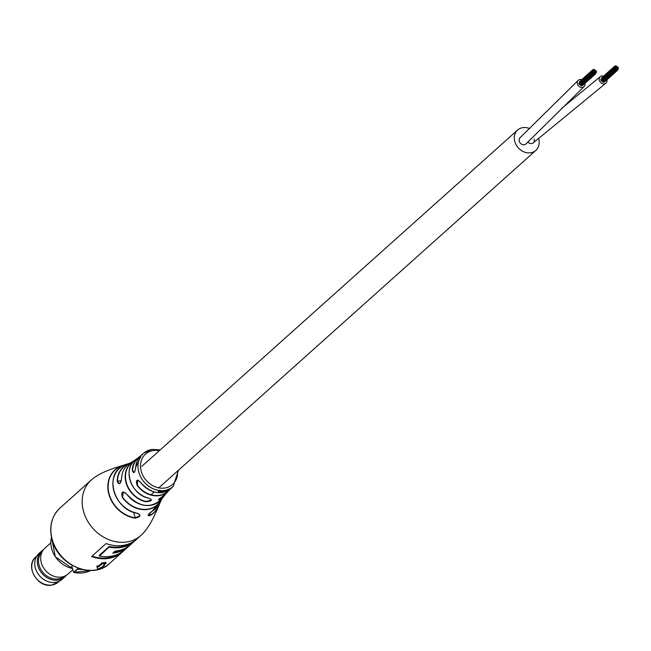 <?xml version="1.0" encoding="UTF-8"?>
<svg xmlns="http://www.w3.org/2000/svg" width="651" height="651" viewBox="0 0 651 651"><rect width="100%" height="100%" fill="white"/><g stroke="black" fill="none" stroke-linecap="round" stroke-linejoin="round"><path stroke-width="0.98" d="M167.812 489.837L168.324 490.024L165.907 491.562L168.755 489.796L167.812 489.837M168.031 489.194L168.324 490.024M166.379 493.271L158.445 499.691L160.276 499.439C157.306 500.359 158.339 499.171 163.377 495.891L163.36 495.899A22.866 19.066 48.2 0 0 166.379 493.271L168.568 490.935A22.525 18.773 -131.8 0 1 159.405 495.606A22.525 18.773 -131.8 0 1 137.19 485.491C135.465 479.958 136.629 478.965 140.689 482.513L140.689 482.513A22.305 18.594 48.2 0 0 162.636 492.457A22.305 18.594 48.2 0 0 164.947 491.928L164.939 491.936A22.305 18.594 48.2 0 0 165.378 491.79L167.494 489.829A22.248 18.545 48.2 0 1 167.055 489.975L165.248 491.318L166.127 490.227A22.248 18.545 48.2 0 1 165.671 490.333L164.687 491.236L165.728 491.188L164.947 491.928M72.489 496.851A37.18 30.996 48.2 0 0 72.391 496.941A37.18 30.996 48.2 0 0 72.294 497.022L86.843 484.01A37.18 30.996 -131.8 0 1 86.941 483.921L91.254 480.056A37.18 30.996 48.2 0 0 87.625 521.077A37.18 30.996 48.2 0 0 127.026 541.941A37.18 30.996 48.2 0 0 140.844 535.464C146.809 530.288 152.106 521.695 158.836 505.713L159.593 503.671A29.002 24.177 -131.8 0 1 158.836 505.713A29.002 24.177 -131.8 0 1 150.137 515.568C146.996 516.048 147.728 514.534 152.334 511.035A27.065 22.565 48.2 0 0 160.447 501.921L161.342 500.009A25.535 21.288 -131.8 0 1 147.964 509.416A25.535 21.288 -131.8 0 1 122.274 497.242C121.029 491.603 122.518 490.561 126.742 494.109A24.258 20.222 48.2 0 0 150.877 505.298A24.258 20.222 48.2 0 0 162.555 498.056C151.569 509.09 139.615 507.796 126.701 494.158L126.742 494.109M162.742 492.359L163.157 492.172L162.742 492.359M163.279 491.863A22.28 18.57 48.2 0 0 163.482 491.822L164.955 490.472A22.248 18.545 48.2 0 1 164.744 490.504A22.248 18.545 48.2 0 1 164.483 490.545L163.01 491.904A22.28 18.57 48.2 0 0 163.279 491.863M121.672 551.853A37.18 30.996 48.2 0 0 121.9 551.657L122.071 551.763A37.367 31.15 -131.8 0 1 91.848 556.304M119.459 468.378L119.084 467.215A28.758 23.973 48.2 0 0 109.547 495.378A28.758 23.973 48.2 0 0 135.343 517.854L139.534 515.885L139.688 514.697L137.231 513.208M135.343 517.854L133.561 512.28M123.381 465.579L118.897 467.076C124.04 464.912 125.171 464.643 122.274 466.287L122.258 466.295A27.065 22.565 48.2 0 0 114.218 492.27A27.065 22.565 48.2 0 0 137.353 513.232C141.357 515.055 140.673 516.699 135.294 518.163A29.002 24.177 -131.8 0 1 109.254 495.484A29.002 24.177 -131.8 0 1 118.897 467.076M145.97 501.441L150.983 500.261L151.235 499.398L148.965 498.21C152.871 500.049 151.838 501.237 145.873 501.758L145.97 501.441A23.233 19.367 48.2 0 1 126.66 483.563A23.233 19.367 48.2 0 1 133.154 461.526L130.843 462.609A24.258 20.222 48.2 0 0 121.623 478.176C120.468 484.149 118.978 485.198 117.164 481.309A25.535 21.288 -131.8 0 1 128.76 463.602A25.535 21.288 -131.8 0 1 129.777 463.227L120.704 466.1C106.821 470.152 96.999 474.807 91.254 480.056M72.416 565.532L71.732 566.15L73.726 572.351L77.77 568.73L77.534 567.957M97.617 569.218L97.268 565.931L96.869 566.093L97.617 569.218L98.057 569.153L104.225 565.825L103.826 564.873M97.268 565.931A37.18 30.996 48.2 0 0 98.529 565.841L102.02 562.92A37.18 30.996 48.2 0 0 103.843 562.684A37.18 30.996 48.2 0 0 105.633 562.342L105.958 563.205A38.132 31.785 48.2 0 1 102.248 563.807L98.757 566.728L98.529 565.841M108.644 558.387A37.18 30.996 -131.8 0 1 91.579 556.548L106.121 543.528A37.18 30.996 48.2 0 0 123.194 545.367A37.18 30.996 48.2 0 0 136.751 539.126L122.209 552.138A37.18 30.996 -131.8 0 1 108.644 558.387M135.758 467.141L141.544 455.025A22.305 18.594 48.2 0 0 135.758 467.141C134.757 473.106 133.593 474.107 132.259 470.128A22.525 18.773 -131.8 0 1 138.582 457.425A22.525 18.773 -131.8 0 1 140.152 456.343L136.01 459.337A22.866 19.066 48.2 0 0 130.249 480.91A22.866 19.066 48.2 0 0 148.965 498.21M159.015 490.895L158.372 491.481L159.601 492.018L158.917 491.497L160.838 491.082L159.764 490.634A22.248 18.545 48.2 0 1 159.316 490.585L159.015 490.895M158.372 491.481L158.348 491.017M159.039 491.912L158.917 491.497M160.773 490.61L160.838 491.082L160.496 490.667M160.797 491.651L161.887 492.026A22.28 18.57 48.2 0 0 162.311 491.985L163.751 490.642A22.248 18.545 48.2 0 1 163.271 490.683L161.44 491.912L162.278 490.732A22.248 18.545 48.2 0 1 161.79 490.74L160.797 491.651L161.066 492.099L160.96 491.635L161.904 491.407L162.026 491.871L161.912 491.407M161.44 491.912L161.334 491.44M102.248 563.807L102.02 562.92M104.225 565.825L104.184 565.735A38.132 31.785 48.2 0 1 102.972 566.044L106.089 563.253L105.755 562.391M97.064 566.98L96.893 566.183M97.463 566.818A38.132 31.785 48.2 0 0 98.757 566.728M113.632 552.398A37.18 30.996 48.2 0 0 124.146 548.915L124.024 549.232A37.367 31.15 -131.8 0 1 113.315 552.683M99.359 555.547A37.18 30.996 -131.8 0 1 99.155 555.506L99.546 556.044A37.18 30.996 -131.8 0 0 120.362 553.024L124.024 549.232M130.102 543.715L130.119 543.772A37.367 31.15 -131.8 0 1 109.303 546.799L109.205 546.514A37.18 30.996 48.2 0 0 130.241 543.463L130.176 543.52M124.154 549.631A37.18 30.996 48.2 0 1 112.778 553.163L115.081 551.096A37.18 30.996 -131.8 0 0 126.457 547.572L130.119 543.772M99.546 556.044L109.303 546.799M109.433 547.198A37.18 30.996 48.2 0 0 130.249 544.171M165.167 491.342L165.378 491.79A22.305 18.594 48.2 0 0 171.278 488.258C161.106 495.566 150.902 493.661 140.665 482.546C138.525 480.397 137.499 479.665 137.564 480.34L137.467 485.28A22.272 18.562 48.2 0 0 169.13 489.967M126.758 494.133L123.356 491.993L122.534 497.055A25.283 21.076 48.2 0 0 161.277 499.683M139.599 456.978A22.272 18.562 48.2 0 0 132.592 470.087L133.829 472.553C134.488 472.781 135.123 470.99 135.733 467.19L135.75 467.231M129.077 463.699A25.283 21.076 48.2 0 0 117.473 481.276L119.149 483.669C120.199 483.88 121.005 482.065 121.591 478.225L121.591 478.225C122.014 471.088 125.098 465.88 130.843 462.609M160.447 501.921L148.168 515.437L150.08 515.291L149.445 513.297M109.205 546.514L99.155 555.506L109.287 546.726M166.111 490.976L166.355 491.415M165.134 490.935L165.33 491.383M165.517 490.732L165.728 491.188L165.533 490.732M163.482 491.822L163.328 491.359M160.716 491.18L160.96 491.635M162.18 491.521L162.311 491.985M159.536 491.554L159.601 492.018M159.625 490.293L159.658 490.756M160.26 490.61L160.325 491.082L159.072 491.342L160.146 490.341M159.072 491.342L159.487 490.976M150.137 515.568L150.08 515.291A28.758 23.973 48.2 0 0 159.121 504.476M148.867 498.08L148.916 498.235C130.794 495.102 121.997 467.874 136.01 459.337A22.866 19.066 48.2 0 1 136.401 459.069M121.241 480.674L117.164 481.309M137.353 513.232L137.28 513.281C114.739 510.238 103.916 475.726 122.258 466.295L123.902 465.506M82.897 569.609A30.507 25.43 -131.8 0 1 77.884 569.015L77.77 568.73M77.884 569.015L74.043 572.457A30.507 25.43 48.2 0 0 90.701 570.479L73.888 572.457M581.709 79.65A4.288 3.572 48.2 0 0 578.324 80.244L520.157 137.613A4.288 3.572 48.2 0 0 519.311 141.405A4.288 3.572 48.2 0 1 520.149 137.613A4.288 3.572 48.2 0 0 520.149 137.613A4.288 3.572 48.2 0 0 520.149 137.613A4.288 3.572 48.2 0 0 519.262 141.218A4.288 3.572 48.2 0 0 522.102 144.457A4.288 3.572 48.2 0 0 525.87 144.009A4.288 3.572 48.2 0 0 525.886 144.001A4.288 3.572 48.2 0 0 525.886 144.001L584.037 86.64A4.288 3.572 48.2 0 0 585.005 83.336M527.937 142.146A4.288 3.572 48.2 0 0 533.324 142.805A4.288 3.572 48.2 0 1 527.937 142.146A4.288 3.572 48.2 0 0 533.324 142.805A4.288 3.572 48.2 0 0 534.162 139.013A4.288 3.572 48.2 0 1 533.324 142.805L605.959 83.116A4.288 3.572 48.2 0 0 606.927 79.804M529.792 128.646A13.663 11.393 48.2 0 0 517.626 130.029A13.663 11.393 48.2 0 0 514.957 142.105A13.663 11.393 48.2 0 0 535.854 150.389A13.663 11.393 48.2 0 0 538.523 138.313A13.663 11.393 48.2 0 0 538.507 138.264M603.632 76.126A4.288 3.572 48.2 0 0 600.238 76.712A4.288 3.572 48.2 0 0 599.481 80.74A4.288 3.572 48.2 0 0 605.959 83.116M578.324 80.244A4.288 3.572 48.2 0 0 577.527 84.182A4.288 3.572 48.2 0 0 584.037 86.64M594.697 71.667A0.505 0.423 48.2 0 0 593.818 71.805A0.505 0.423 48.2 0 0 594.697 71.667M595.909 72.481A0.505 0.423 48.2 0 0 595.038 72.619A0.505 0.423 48.2 0 0 595.909 72.481M595.6 71.52A0.505 0.423 48.2 0 0 594.729 71.659A0.505 0.423 48.2 0 0 595.6 71.52M595.006 72.635A0.505 0.423 48.2 0 0 594.135 72.774A0.505 0.423 48.2 0 0 595.006 72.635M593.793 71.813A0.505 0.423 48.2 0 0 592.915 71.952A0.505 0.423 48.2 0 0 593.793 71.813M594.387 70.699A0.505 0.423 48.2 0 0 593.509 70.845A0.505 0.423 48.2 0 0 594.387 70.699A0.505 0.423 48.2 0 0 595.291 70.56A0.505 0.423 48.2 0 0 594.412 70.699M596.528 71.879A0.505 0.423 48.2 0 0 595.657 72.017A0.505 0.423 48.2 0 0 596.528 71.879M594.111 72.774A0.505 0.423 48.2 0 0 593.232 72.92A0.505 0.423 48.2 0 0 594.111 72.774M580.131 84.451A0.505 0.423 48.2 0 0 580.928 84.931A0.505 0.423 48.2 0 0 581.026 84.484M593.484 70.853A0.505 0.423 48.2 0 0 592.605 70.992A0.505 0.423 48.2 0 0 593.484 70.853M596.226 70.918A0.505 0.423 48.2 0 0 595.348 71.057A0.505 0.423 48.2 0 0 596.226 70.918M594.827 73.53A0.505 0.423 48.2 0 0 593.948 73.669A0.505 0.423 48.2 0 0 594.827 73.53M581.424 84.874A0.505 0.423 48.2 0 0 580.863 85.379A0.505 0.423 48.2 0 0 581.742 85.232M592.866 71.455A0.505 0.423 48.2 0 0 591.987 71.602A0.505 0.423 48.2 0 0 592.866 71.455M579.463 82.807A0.505 0.423 48.2 0 0 578.91 83.304A0.505 0.423 48.2 0 0 579.439 83.702M594.575 69.803A0.505 0.423 48.2 0 0 593.696 69.95A0.505 0.423 48.2 0 0 594.575 69.803M595.722 73.384A0.505 0.423 48.2 0 0 594.843 73.522A0.505 0.423 48.2 0 0 595.722 73.384M581.896 85.452A0.505 0.423 48.2 0 0 582.645 85.086M593.175 72.416A0.505 0.423 48.2 0 0 592.296 72.554A0.505 0.423 48.2 0 0 593.175 72.416M579.772 83.767A0.505 0.423 48.2 0 0 579.219 84.264A0.505 0.423 48.2 0 0 580.098 84.125M593.671 69.95A0.505 0.423 48.2 0 0 592.801 70.088A0.505 0.423 48.2 0 0 593.671 69.95M580.277 81.302A0.505 0.423 48.2 0 0 579.87 82.034M616.619 68.135A0.505 0.423 48.2 0 0 615.74 68.282A0.505 0.423 48.2 0 0 616.619 68.135M617.832 68.949A0.505 0.423 48.2 0 0 616.953 69.096A0.505 0.423 48.2 0 0 617.832 68.949M617.522 67.989A0.505 0.423 48.2 0 0 616.643 68.135A0.505 0.423 48.2 0 0 617.522 67.989M616.928 69.104A0.505 0.423 48.2 0 0 616.049 69.242A0.505 0.423 48.2 0 0 616.928 69.104M615.716 68.282A0.505 0.423 48.2 0 0 614.837 68.428A0.505 0.423 48.2 0 0 615.716 68.282M616.31 67.175A0.505 0.423 48.2 0 0 615.431 67.313A0.505 0.423 48.2 0 0 616.31 67.175M618.45 68.347A0.505 0.423 48.2 0 0 617.571 68.485A0.505 0.423 48.2 0 0 618.45 68.347M616.025 69.25A0.505 0.423 48.2 0 0 615.154 69.388A0.505 0.423 48.2 0 0 616.025 69.25M602.045 80.927A0.505 0.423 48.2 0 0 602.85 81.408A0.505 0.423 48.2 0 0 602.948 80.952M615.407 67.322A0.505 0.423 48.2 0 0 614.528 67.468A0.505 0.423 48.2 0 0 615.407 67.322M617.205 67.029A0.505 0.423 48.2 0 0 616.334 67.167A0.505 0.423 48.2 0 0 617.205 67.029M618.141 67.387A0.505 0.423 48.2 0 0 617.262 67.533A0.505 0.423 48.2 0 0 618.141 67.387M616.741 69.999A0.505 0.423 48.2 0 0 615.862 70.137A0.505 0.423 48.2 0 0 616.741 69.999M603.347 81.351A0.505 0.423 48.2 0 0 602.785 81.847A0.505 0.423 48.2 0 0 603.664 81.709M614.788 67.932A0.505 0.423 48.2 0 0 613.909 68.07A0.505 0.423 48.2 0 0 614.788 67.932M601.386 79.276A0.505 0.423 48.2 0 0 600.832 79.772A0.505 0.423 48.2 0 0 601.353 80.179M616.497 66.28A0.505 0.423 48.2 0 0 615.618 66.418A0.505 0.423 48.2 0 0 616.497 66.28M617.644 69.852A0.505 0.423 48.2 0 0 616.766 69.999A0.505 0.423 48.2 0 0 617.644 69.852M603.819 81.928A0.505 0.423 48.2 0 0 604.559 81.562M615.097 68.884A0.505 0.423 48.2 0 0 614.218 69.03A0.505 0.423 48.2 0 0 615.097 68.884M601.695 80.236A0.505 0.423 48.2 0 0 601.133 80.732A0.505 0.423 48.2 0 0 602.012 80.594M615.594 66.418A0.505 0.423 48.2 0 0 614.715 66.565A0.505 0.423 48.2 0 0 615.594 66.418M602.191 77.77A0.505 0.423 48.2 0 0 601.784 78.511M72.863 569.69L68.062 573.995A17.349 14.46 -131.8 0 1 66.125 575.403A17.349 14.46 -131.8 0 1 61.609 577.014A17.349 14.46 -131.8 0 1 41.526 563.473A17.349 14.46 -131.8 0 1 43.3 549.9A17.349 14.46 -131.8 0 1 44.919 548.134L50.786 542.885M66.125 575.403L62.83 577.347A16.584 13.826 -131.8 0 1 58.509 578.885A16.584 13.826 -131.8 0 1 39.312 565.947A16.584 13.826 -131.8 0 1 41.005 552.968L43.3 549.9M66.215 575.354A17.349 14.46 -131.8 0 1 64.661 577.038A17.349 14.46 -131.8 0 1 58.208 580.057A17.349 14.46 -131.8 0 1 38.132 566.516A17.349 14.46 -131.8 0 1 41.518 551.177A17.349 14.46 -131.8 0 1 43.365 549.818M64.661 577.038L62.122 579.309A17.349 14.46 -131.8 0 1 35.593 568.787A17.349 14.46 -131.8 0 1 38.979 553.448L41.518 551.177M162.555 498.056L165.159 494.508A23.485 19.571 -131.8 0 1 164.158 495.907A23.485 19.571 -131.8 0 1 160.276 499.439M161.822 499.04A25.535 21.288 -131.8 0 1 161.342 500.009L161.822 499.04M169.813 489.487A22.525 18.773 -131.8 0 1 168.568 490.935L169.813 489.487M171.278 488.258L173.182 486.484A22.248 18.545 -131.8 0 1 164.817 490.439A22.248 18.545 -131.8 0 1 141.21 477.891A22.248 18.545 -131.8 0 1 143.505 453.332A22.248 18.545 -131.8 0 1 151.691 449.54M51.453 537.23A24.152 20.132 48.2 0 0 51.99 549.81A24.152 20.132 48.2 0 0 72.481 568.486M159.283 450.728A20.344 16.959 48.2 0 0 153.034 450.59A20.344 16.959 48.2 0 0 141.495 472.113A20.344 16.959 48.2 0 0 165.037 487.99A20.344 16.959 48.2 0 0 177.511 471.096M109.539 563.481C93.321 579.553 59.42 566.175 52.511 541.258C48.646 527.766 51.128 516.707 59.949 508.073A37.18 30.996 48.2 0 0 52.682 540.94A37.18 30.996 48.2 0 0 95.713 569.959A37.18 30.996 48.2 0 0 109.539 563.481L140.844 535.464M121.9 551.657L132.617 542.071M145.873 501.758A23.485 19.571 -131.8 0 1 126.343 483.685A23.485 19.571 -131.8 0 1 132.918 461.413M77.746 568.64A30.255 25.218 48.2 0 0 81.163 569.169M101.873 563.937L101.646 563.05M133.96 541.241L122.111 551.845M92.076 556.109A37.18 30.996 48.2 0 0 119.369 553.562M164.524 495.045A23.233 19.367 48.2 0 1 160.219 499.154L159.91 498.194M162.522 491.18L162.652 491.643M159.365 491.066L159.324 490.602M52.218 584.948A16.845 14.037 -131.8 0 1 32.55 571.83A16.845 14.037 -131.8 0 1 35.838 556.947C24.494 565.809 37.644 588.488 52.047 585.029L58.305 582.043A16.845 14.037 -131.8 0 1 52.218 584.948M72.489 568.51L55.327 556.751L51.445 537.205M141.544 455.025L143.505 453.332L151.943 449.41L160.236 449.882M59.949 508.073L72.391 496.941M106.113 563.213L105.779 562.342M104.339 565.727L103.973 564.865M173.182 486.484L178.464 470.242M168.723 489.536L168.471 489.096M165.02 491.318L164.833 490.862M161.171 491.839L161.074 491.375M158.722 491.774L158.673 491.31M160.423 490.919L160.366 490.447M133.146 461.258L134.741 460.347M517.626 130.029L141.845 466.336M535.854 150.389L158.787 487.851M154.189 491.961L151.048 494.776M561.772 108.261L600.238 76.712M596.43 72.326L595.909 72.798M594.013 73.229L580.928 84.931M592.711 70.544L579.626 82.254M594.046 73.221L580.969 84.923M594.721 73.978L581.644 85.68M592.093 71.146L579.008 82.856M595.624 73.832L582.547 85.541M592.394 72.106L579.317 83.816M593.077 72.863L579.992 84.573M592.898 69.641L579.813 81.351M618.352 68.794L617.823 69.266M615.927 69.698L602.85 81.408L615.968 69.69M614.625 67.02L601.548 78.722M616.643 70.446L603.567 82.156M614.007 67.623L600.93 79.324M617.547 70.308L604.462 82.01M614.316 68.583L601.239 80.285M614.992 69.34L601.915 81.041M614.813 66.109L601.736 77.819M36.733 556.149L35.838 556.947M59.192 581.245L58.305 582.043"/></g></svg>
